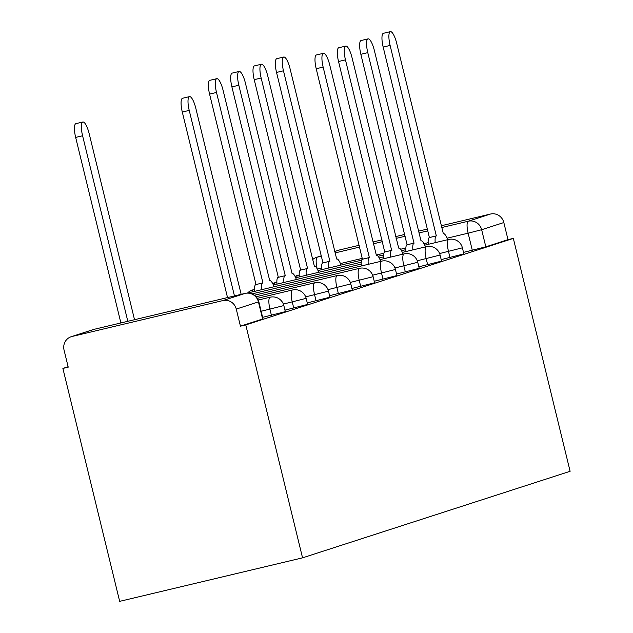 <?xml version="1.0" encoding="UTF-8"?>
<svg xmlns="http://www.w3.org/2000/svg" width="633" height="633" viewBox="0 0 633 633"><rect width="100%" height="100%" fill="white"/><g stroke="black" fill="none" stroke-linecap="round" stroke-linejoin="round"><path stroke-width="0.95" d="M441.193 259.601L463.878 253.888L462.399 247.82L439.611 253.548M418.872 266.817L441.557 261.113L440.077 255.036L417.289 260.772M396.551 274.034L419.236 268.329L417.756 262.26L394.968 267.988M374.23 281.258L396.923 275.545L395.435 269.476L372.647 275.205M351.908 288.474L374.601 282.769L373.122 276.692L350.326 282.429M329.587 295.69L352.28 289.985L350.801 283.916L328.005 289.645M307.266 302.914L329.959 297.201L328.48 291.133L305.684 296.861M284.945 310.13L307.638 304.426L306.158 298.349L283.362 304.085M262.632 317.347L285.317 311.642L283.837 305.573L261.144 311.278M68.119 366.736L62.889 368.43L119.669 601.35L302.55 557.839L245.77 324.919L513.331 238.388L570.111 471.3L302.55 557.839M441.177 225.775L490.472 214.041A11.362 10.959 72.1 0 1 503.828 222.547L507.998 239.654L485.82 246.823L463.514 252.377M334.628 251.515L338.774 250.17A11.362 10.959 72.1 0 1 339.581 249.94L359.251 245.264M372.892 242.02L382.008 239.852M395.657 236.6L404.772 234.432M418.413 231.187L427.528 229.019M507.998 239.654L513.331 238.388M72.02 336.479L222.919 300.572L245.09 293.403L94.198 329.302L72.02 336.479A11.362 10.959 -107.9 0 0 71.213 336.701A11.362 10.959 -107.9 0 0 64.052 350.049L68.222 367.164L62.889 368.43M240.445 326.185L262.996 318.858L258.826 301.751L236.267 309.078L240.445 326.185L245.77 324.919M236.267 309.078A11.362 10.959 -107.9 0 0 222.919 300.572M227.524 297.581L182.296 112.049A13.071 3.45 -103.4 0 1 182.565 98.265L189.496 96.62A13.071 3.45 76.6 0 0 189.227 110.395L234.455 295.928M241.165 294.337L195.811 108.267A13.071 3.45 76.6 0 0 189.496 96.62M134.528 319.705L89.166 133.642A13.071 3.45 76.6 0 0 82.852 121.995A13.071 3.45 76.6 0 0 82.591 135.771L127.819 321.303M120.887 322.949L75.659 137.416A13.071 3.45 -103.4 0 1 75.92 123.641L82.852 121.995M380.702 261.366A11.362 2.999 76.6 0 0 376.429 255.289A11.362 2.999 76.6 0 0 376.366 255.305L329.73 64.954A13.071 3.45 76.6 0 0 323.416 53.307A13.071 3.45 76.6 0 0 323.147 67.082L369.356 257.576A11.362 2.999 76.6 0 0 368.264 264.325M361.332 265.971A11.362 2.999 -103.4 0 1 362.424 259.221L316.215 68.736A13.071 3.45 -103.4 0 1 316.484 54.952L323.416 53.307M369.569 257.504L362.638 259.15M254.695 291.346A11.362 2.999 -103.4 0 1 255.787 284.597L262.719 282.943A11.362 2.999 76.6 0 0 261.627 289.7M274.065 286.733A11.362 2.999 76.6 0 0 269.785 280.664A11.362 2.999 76.6 0 0 269.729 280.68L223.093 90.329A13.071 3.45 76.6 0 0 216.779 78.682A13.071 3.45 76.6 0 0 216.51 92.458L262.932 282.88M256.001 284.526L209.578 94.103A13.071 3.45 -103.4 0 1 209.847 80.328L216.779 78.682M403.023 254.142A11.362 2.999 76.6 0 0 398.743 248.073A11.362 2.999 76.6 0 0 398.687 248.089L352.051 57.738A13.071 3.45 76.6 0 0 345.737 46.09A13.071 3.45 76.6 0 0 345.468 59.866L391.677 250.351A11.362 2.999 76.6 0 0 390.585 257.109M383.653 258.755A11.362 2.999 -103.4 0 1 384.745 252.005L338.536 61.512A13.071 3.45 -103.4 0 1 338.805 47.736L345.737 46.09M391.89 250.288L384.959 251.934M277.017 284.13A11.362 2.999 -103.4 0 1 278.101 277.373L285.032 275.727A11.362 2.999 76.6 0 0 283.948 282.476M296.386 279.517A11.362 2.999 76.6 0 0 292.106 273.44A11.362 2.999 76.6 0 0 292.05 273.456L245.414 83.113A13.071 3.45 76.6 0 0 239.1 71.458A13.071 3.45 76.6 0 0 238.831 85.241L285.254 275.656M278.322 277.309L231.9 86.887A13.071 3.45 -103.4 0 1 232.169 73.112L239.1 71.458M425.344 246.925A11.362 2.999 76.6 0 0 421.064 240.849A11.362 2.999 76.6 0 0 421.008 240.872L374.372 50.521A13.071 3.45 76.6 0 0 368.058 38.866A13.071 3.45 76.6 0 0 367.789 52.65L413.998 243.135A11.362 2.999 76.6 0 0 412.906 249.885M405.975 251.538A11.362 2.999 -103.4 0 1 407.066 244.789L360.857 54.296A13.071 3.45 -103.4 0 1 361.126 40.52L368.058 38.866M414.211 243.064L407.28 244.718M299.33 276.906A11.362 2.999 -103.4 0 1 300.422 270.156L307.353 268.511A11.362 2.999 76.6 0 0 306.261 275.26M318.708 272.301A11.362 2.999 76.6 0 0 314.427 266.224A11.362 2.999 76.6 0 0 314.364 266.24L267.735 75.889A13.071 3.45 76.6 0 0 261.421 64.242A13.071 3.45 76.6 0 0 261.152 78.017L307.567 268.439M300.635 270.085L254.221 79.671A13.071 3.45 -103.4 0 1 254.482 65.887L261.421 64.242M447.666 239.709A11.362 2.999 76.6 0 0 443.385 233.632A11.362 2.999 76.6 0 0 443.329 233.648L396.693 43.297A13.071 3.45 76.6 0 0 390.379 31.65A13.071 3.45 76.6 0 0 390.11 45.426L436.319 235.919A11.362 2.999 76.6 0 0 435.227 242.668M428.296 244.314A11.362 2.999 -103.4 0 1 429.388 237.565L383.179 47.079A13.071 3.45 -103.4 0 1 383.448 33.296L390.379 31.65M436.533 235.848L429.601 237.494M321.651 269.69A11.362 2.999 -103.4 0 1 322.743 262.94L329.674 261.287A11.362 2.999 76.6 0 0 328.582 268.044M341.029 265.077A11.362 2.999 76.6 0 0 336.748 259.008A11.362 2.999 76.6 0 0 336.685 259.024L290.056 68.673A13.071 3.45 76.6 0 0 283.734 57.025A13.071 3.45 76.6 0 0 283.473 70.801L329.888 261.223M322.957 262.869L276.542 72.447A13.071 3.45 -103.4 0 1 276.803 58.671L283.734 57.025M449.976 257.504L448.496 251.436A11.362 2.999 -103.4 0 1 448.67 239.472A11.362 2.999 76.6 0 1 448.726 239.456L424.656 245.185M427.655 264.729L426.175 258.652A11.362 2.999 -103.4 0 1 426.349 246.688A11.362 2.999 76.6 0 1 426.405 246.672L402.335 252.401M405.334 271.945L403.854 265.876A11.362 2.999 -103.4 0 1 404.028 253.912A11.362 2.999 76.6 0 1 404.091 253.896L380.022 259.617M383.012 279.161L381.533 273.092A11.362 2.999 -103.4 0 1 381.707 261.128A11.362 2.999 76.6 0 1 381.77 261.113L247.384 293.087M360.699 286.385L359.22 280.308A11.362 2.999 -103.4 0 1 359.386 268.345A11.362 2.999 76.6 0 1 359.449 268.329L252.013 293.894M338.378 293.601L336.898 287.532A11.362 2.999 -103.4 0 1 337.065 275.569A11.362 2.999 76.6 0 1 337.128 275.553L254.434 295.223M316.057 300.817L314.577 294.749A11.362 2.999 -103.4 0 1 314.743 282.785A11.362 2.999 76.6 0 1 314.807 282.769L256.128 296.727M293.736 308.042L292.256 301.965A11.362 2.999 -103.4 0 1 292.422 290.001A11.362 2.999 76.6 0 1 292.486 289.985L257.37 298.341M271.415 315.258L269.935 309.189A11.362 2.999 -103.4 0 1 270.101 297.225A11.362 2.999 76.6 0 1 270.164 297.209L258.264 300.034M472.297 250.288L468.127 233.181L447.072 238.19M428.169 242.684L423.952 243.689M405.848 247.994L400.594 249.244M383.843 253.232L376.081 255.083M362.432 258.327L340.435 263.557M321.532 268.06L317.307 269.065M321.255 255.874L317.402 257.117L321.327 256.183M334.976 252.939L359.686 247.052M373.328 243.808L382.451 241.64M396.092 238.396L405.207 236.228M418.848 232.976L427.971 230.808M441.612 227.564L468.301 221.218L490.472 214.041M339.581 249.94L334.635 251.546M253.255 289.779A11.362 2.999 76.6 0 0 253.192 289.795A11.362 2.999 76.6 0 0 253.137 289.811A11.362 2.999 76.6 0 0 252.029 291.979M275.577 282.563A11.362 2.999 76.6 0 0 275.513 282.579A11.362 2.999 76.6 0 0 275.45 282.595A11.362 2.999 76.6 0 0 274.342 284.763M297.898 275.347A11.362 2.999 76.6 0 0 297.834 275.355A11.362 2.999 76.6 0 0 297.771 275.371A11.362 2.999 76.6 0 0 296.663 277.547M262.616 319.016L258.446 301.901A11.362 10.959 72.1 0 0 245.09 293.403A11.362 2.999 -103.4 0 1 245.153 293.388A11.362 2.999 -103.4 0 1 245.224 293.372M485.82 246.823L481.65 229.716L468.127 233.181A11.362 2.999 76.6 0 1 468.301 221.218A11.362 10.959 72.1 0 1 481.65 229.716L503.828 222.547M317.165 268.796A11.362 2.999 76.6 0 1 317.402 257.117A11.362 10.959 -107.9 0 0 316.595 257.338A11.362 11.362 0 0 0 312.536 259.672M258.826 301.751A11.362 11.362 0 0 0 245.153 293.388L94.262 329.287A11.362 11.362 0 0 0 93.391 329.532A11.362 10.959 -107.9 0 1 94.198 329.302A11.362 2.999 -103.4 0 1 94.262 329.287A11.362 2.999 -103.4 0 1 94.325 329.279M189.227 110.395L182.296 112.049M75.659 137.416L82.591 135.771M369.356 257.576L362.424 259.221M323.147 67.082L316.215 68.736M255.787 284.597L262.719 282.943M209.578 94.103L216.51 92.458M391.677 250.351L384.745 252.005M345.468 59.866L338.536 61.512M278.101 277.373L285.032 275.727M231.9 86.887L238.831 85.241M413.998 243.135L407.066 244.789M367.789 52.65L360.857 54.296M300.422 270.156L307.353 268.511M254.221 79.671L261.152 78.017M436.319 235.919L429.388 237.565M390.11 45.426L383.179 47.079M322.743 262.94L329.674 261.287M276.542 72.447L283.473 70.801M283.837 305.573A11.362 11.362 0 0 0 270.164 297.209M306.158 298.349A11.362 11.362 0 0 0 292.486 289.985M328.48 291.133A11.362 11.362 0 0 0 314.807 282.769M350.801 283.916A11.362 11.362 0 0 0 337.128 275.553M373.122 276.692A11.362 11.362 0 0 0 359.449 268.329M395.435 269.476A11.362 11.362 0 0 0 381.77 261.113M254.561 289.471L253.192 289.795A11.362 11.362 0 0 0 247.566 293.039M273.377 284.992L361.198 264.096M417.756 262.26A11.362 11.362 0 0 0 404.091 253.896M276.882 282.247L275.513 282.579A11.362 11.362 0 0 0 272.736 283.631M295.698 277.776L361.229 262.181M379.191 257.908L383.519 256.879M440.077 255.036A11.362 11.362 0 0 0 426.405 246.672M299.203 275.031L297.834 275.355A11.362 11.362 0 0 0 295.057 276.415M318.019 270.552L361.617 260.179M378.107 256.262L383.551 254.964M401.512 250.692L405.84 249.663M462.399 247.82A11.362 11.362 0 0 0 448.726 239.456M321.248 255.835L316.595 257.338M93.391 329.532L71.213 336.701"/></g></svg>

